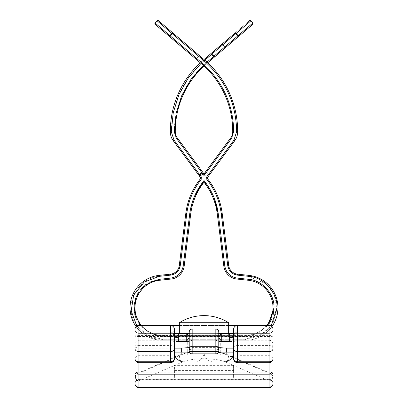 <?xml version="1.0" encoding="UTF-8"?>
<svg xmlns="http://www.w3.org/2000/svg" width="408" height="408" viewBox="0 0 408 408"><rect width="100%" height="100%" fill="white"/><g stroke="black" fill="none" stroke-linecap="round" stroke-linejoin="round"><path stroke-width="0.31" stroke-dasharray="2.04 1.53" d="M186.747 340.206L221.253 340.206C222.299 339.655 185.676 339.655 186.747 340.206M186.752 340.206L187.731 341.19C186.798 340.639 221.207 340.639 220.269 341.19L187.731 341.19L187.731 355.062L220.269 355.062L187.731 355.062M229.638 341.557C234.462 341.496 237.094 341.108 237.527 340.394A3.942 3.902 180 0 1 233.58 336.498A3.942 3.902 180 0 1 237.527 332.596L237.527 325.477L269.081 325.477C271.478 325.722 272.794 327.032 273.023 329.424A3.942 3.942 0 0 1 269.081 333.367L237.527 333.367A3.942 3.942 0 0 1 233.58 329.424C233.815 327.032 235.125 325.717 237.527 325.477L138.919 325.477A3.942 3.942 0 0 0 134.977 329.424A3.942 3.942 0 0 0 138.919 333.367A3.942 3.942 0 0 1 134.977 329.424C135.206 327.032 136.522 325.717 138.919 325.477L138.919 340.267L138.919 333.367L237.527 333.367C235.125 333.127 233.815 331.811 233.58 329.424M134.977 348.259L134.977 329.424A3.942 3.942 0 0 1 138.919 325.477L138.919 336.513A3.942 0.469 0 0 1 134.977 336.044A3.942 0.469 0 0 1 138.919 335.575L269.081 335.34L269.081 348.259L269.081 335.575A3.942 0.469 180 0 1 273.023 336.044L273.023 348.259M221.253 340.206L220.269 341.19L220.269 355.062M218.79 347.642L189.21 347.642M181.32 352.104L181.32 355.062L226.68 355.062L181.32 355.062M226.68 352.104L226.68 355.062M273.023 358.719A3.942 3.019 0 0 0 269.081 355.7L269.081 379.379A3.942 3.81 -0 0 1 273.023 383.194L273.023 376.982C272.774 379.282 271.458 380.577 269.081 380.863L269.081 387.003L138.919 387.003L138.919 380.863L182.738 361.881A24.725 6.36 180 0 1 204 358.77A24.725 6.36 180 0 1 225.262 361.881L269.081 380.863C271.208 380.343 272.386 378.92 272.61 376.589L270.713 373.458C271.662 373.631 272.437 374.809 273.023 376.982C272.774 374.687 271.458 373.437 269.081 373.238L270.708 373.458L226.828 354.45A3.942 3.279 -66.6 0 1 228.653 357.551A3.942 3.279 -66.6 0 1 225.262 361.881M182.738 354.256L138.919 373.238L138.919 379.379L269.081 379.379L269.081 373.238L225.262 354.256A24.725 6.36 0 0 0 204 351.145A24.725 6.36 0 0 0 182.738 354.256A3.942 3.279 -113.4 0 0 181.172 354.45L137.287 373.458C136.94 372.815 136.17 373.988 134.977 376.982C135.226 379.282 136.542 380.577 138.919 380.863C136.792 380.343 135.614 378.92 135.39 376.589L137.287 373.458L138.919 373.238C136.542 373.437 135.226 374.687 134.977 376.982L134.977 383.194A3.942 3.81 180 0 0 138.919 387.003L138.919 387.6M174.42 372.973L233.58 372.973L233.58 378.048L174.42 378.048L174.42 365.349L233.58 365.349L233.58 370.423L174.42 370.423L174.42 365.349M186.425 333.703L178.362 333.744C173.558 333.688 170.927 333.305 170.473 332.596L170.473 325.477C172.875 325.722 174.185 327.032 174.42 329.424A3.942 3.942 0 0 1 170.473 333.367L138.919 333.367C136.522 333.127 135.206 331.811 134.977 329.424A3.942 3.942 0 0 1 138.919 325.477L138.919 340.267C136.547 340.481 135.232 341.797 134.977 344.214C135.232 346.632 136.547 347.947 138.919 348.157L138.919 333.367C136.522 333.127 135.206 331.811 134.977 329.424A3.942 3.861 0 0 1 138.919 325.564L171.294 325.564M170.473 332.596A3.942 3.902 180 0 1 174.42 336.498L174.42 329.424C174.185 331.811 172.875 333.127 170.473 333.367L138.919 333.367L138.919 348.157L174.42 348.157M218.79 341.348L215.832 340.568A2.958 2.927 0 0 0 218.79 337.645L218.79 332.041M189.21 332.041L189.21 333.999C189.368 335.825 190.358 336.835 192.168 337.028L215.832 337.028C217.643 336.83 218.632 335.82 218.79 333.999L218.79 337.645M189.21 337.645A2.958 2.927 -0 0 0 192.168 340.568L189.21 341.348M174.42 333.54L172.4 333.234C172.63 332.688 173.303 333.775 174.42 336.498A3.942 3.902 180 0 1 170.473 340.394C170.916 341.108 173.548 341.496 178.362 341.557M269.081 333.367L269.081 348.157L269.081 333.367A3.942 3.942 0 0 0 273.023 329.424A3.942 3.861 180 0 0 269.081 325.564L269.081 325.477A3.942 3.942 0 0 1 273.023 329.424A3.942 3.942 0 0 1 269.081 333.367L269.081 325.477A3.942 3.942 0 0 1 271.886 326.65A3.942 3.942 0 0 0 269.081 325.477A3.942 3.942 0 0 1 273.023 329.424C272.794 331.811 271.478 333.127 269.081 333.367L138.919 333.367L138.919 336.513L269.081 336.513A3.942 0.469 180 0 0 273.023 336.044L273.023 329.424C272.794 331.811 271.478 333.127 269.081 333.367L269.081 345.556L237.527 345.556L237.527 333.367L237.527 340.394M181.32 348.095L226.68 348.095M179.347 325.477L228.653 325.477M186.252 333.703L186.252 333.744C189.756 333.606 191.729 333.28 192.168 332.765A2.958 2.927 0 0 0 189.21 335.692C190.373 333.305 190.878 332.489 190.725 333.244L189.21 333.494M237.527 332.596C237.063 333.305 234.432 333.688 229.638 333.744L221.564 333.703M215.832 329.011L215.832 332.765C216.271 333.28 218.244 333.606 221.748 333.744M218.79 337.666A2.958 2.927 -2.6 0 1 215.832 340.573L215.832 353.772A2.958 2.856 -0 0 0 218.79 350.916L218.79 333.999M233.58 365.349L233.58 372.973M174.42 370.423L174.42 378.048M233.58 370.423L233.58 378.048M273.023 340.267L273.023 344.214L273.023 340.267M174.42 358.719A3.942 3.019 0 0 0 170.473 355.7L138.919 355.7A3.942 3.019 0 0 0 134.977 358.719M134.977 340.267L134.977 329.424M237.527 362.666L237.527 355.7A3.942 3.019 0 0 0 233.58 358.719M215.832 332.765A2.958 2.927 180 0 1 218.79 335.692C217.627 333.305 217.122 332.489 217.275 333.244L218.79 333.494M179.347 335.34L228.653 335.34L179.347 335.34L179.347 333.703M228.653 322.718L179.347 322.718M228.653 335.34L228.653 333.703M189.21 352.104L218.79 352.104L189.21 352.104L189.21 335.34L218.79 335.34L189.21 335.34L189.21 340.267L218.79 340.267L189.21 340.267M218.79 352.104L218.79 340.267M223.722 361.962L184.278 361.962M233.58 352.104L174.42 352.104M194.142 361.962A9.858 9.858 0 0 0 204 352.104A9.858 9.858 0 0 0 213.858 361.962L194.142 361.962L213.858 361.962M189.455 352.104L218.545 352.104M174.736 277.114L170.962 278.072L159.533 279.296L159.64 280.276A27.611 27.611 0 0 0 134.977 307.729A27.611 27.611 0 0 0 162.588 335.34A27.611 27.611 0 0 1 141.438 325.477M149.736 282.183L146.834 283.861M141.056 288.91L138.042 293.051M135.553 298.406L134.359 303.139M131.029 307.729C130.101 292.913 144.381 277.012 159.222 276.354L159.115 275.375A32.538 32.538 0 0 0 130.045 307.729A32.538 32.538 0 0 0 162.588 340.267L245.412 340.267A32.538 32.538 0 0 0 277.909 309.468A32.538 32.538 0 0 0 248.885 275.375L237.461 274.15L237.354 275.13L248.778 276.354L248.885 275.375A32.538 32.538 0 0 1 277.909 309.468A32.538 32.538 0 0 1 245.412 340.267L162.588 340.267A32.538 32.538 0 0 1 136.114 326.65A32.538 32.538 0 0 0 162.588 340.267L162.588 339.283C146.696 340.486 129.826 323.62 131.029 307.729M158.421 20.635L172.931 33.002A0.984 0.597 130.5 0 0 171.834 33.364L172.288 33.752L172.931 33.002L204.755 60.139L203.883 60.889C182.774 79.667 171.926 103.178 171.329 131.422L170.345 131.493A93.677 93.677 0 0 1 170.345 131.422A93.677 93.677 0 0 0 170.345 131.493L170.345 131.927A14.79 14.79 0 0 0 173.257 140.724L199.691 176.368A0.984 0.984 0 0 1 199.894 174.991A0.984 0.984 0 0 0 199.691 176.368L200.481 175.782L199.894 174.991L202.271 173.227L204 175.557L231.576 138.378L233.713 131.493C233.167 104.117 222.666 81.335 202.2 63.138L169.917 35.618A0.984 0.597 130.5 0 0 169.672 36.006A0.984 0.597 130.5 0 0 169.733 36.756L170.371 36.006L169.672 36.006M189.21 335.34L218.79 335.34L189.21 335.34M271.886 326.65A32.538 32.538 0 0 1 245.412 340.267L245.412 339.283L245.412 340.267A32.538 32.538 0 0 0 271.886 326.65M136.884 326.043L148.512 335.973L162.588 339.283L245.412 339.283L264.058 333.188L272.814 323.376L276.925 309.412M267.842 325.477L257.468 333.662L245.412 336.325L258.249 333.285L268.811 324.181M162.588 336.325L150.486 333.642L140.158 325.477L150.532 333.662L162.588 336.325L245.412 336.325L162.588 336.325L162.588 335.34L245.412 335.34L162.588 335.34L162.588 336.325M271.789 318.775L273.181 314.568M273.998 308.555L273.64 303.139M272.447 298.406L269.958 293.051M266.944 288.91L261.166 283.861M258.269 282.183L248.467 279.296L248.36 280.276L236.936 279.052A14.79 14.79 0 0 1 223.834 266.184L217.286 213.965A64.092 64.092 0 0 0 205.173 183.763L204 182.182L204 180.525L202.036 183.177L202.827 183.763A64.092 64.092 0 0 0 190.714 213.965L184.166 266.184A14.79 14.79 0 0 1 171.064 279.052L159.64 280.276M236.936 279.052L237.038 278.072C230.219 276.864 226.144 272.865 224.813 266.062L218.265 213.843L217.286 213.965M214.093 197.717L205.964 183.177L204 180.525M193.907 197.717L189.735 213.843L183.187 266.062L180.611 272.519L174.991 277.007M134.002 308.555L134.819 314.568M136.211 318.775L139.189 324.181M170.371 36.006L172.288 33.752L204.117 60.889C225.236 79.657 236.089 103.168 236.671 131.422L233.952 140.138L205.841 178.041L208.34 181.412C215.388 190.995 219.672 201.679 221.202 213.476L227.751 265.695L228.73 265.572A9.858 9.858 0 0 0 237.461 274.15A9.858 9.858 0 0 1 228.73 265.572L222.181 213.353A69.023 69.023 0 0 0 209.131 180.826L207.07 178.041L234.743 140.724L207.07 178.041L204 173.905L230.785 137.787A9.858 9.858 0 0 0 232.723 131.922L232.723 131.493A88.745 88.745 0 0 0 201.557 63.888L155.224 24.383M228.745 269.061L229.27 270.025M230.913 272.085L232.999 273.686M174.027 274.196L175.001 273.686M177.087 272.085L178.73 270.025M159.115 275.375L170.539 274.15A9.858 9.858 0 0 0 179.27 265.572L180.249 265.695L186.798 213.476C188.328 201.685 192.612 190.995 199.66 181.412L202.159 178.041L200.93 178.041L199.691 176.368A0.984 0.984 0 0 1 199.894 174.991L202.271 173.227A0.984 0.984 0 0 1 203.648 173.431L204 173.905L230.785 137.787L204 173.905L207.07 178.041L205.841 178.041M266.562 325.477A27.611 27.611 0 0 1 245.412 335.34A27.611 27.611 0 0 0 272.983 309.203A27.611 27.611 0 0 0 248.36 280.276M202.827 183.763L204 182.182M233.952 140.138L234.743 140.724A14.79 14.79 0 0 0 237.655 131.927A14.79 14.79 0 0 1 234.743 140.724A14.79 14.79 0 0 0 237.655 131.927L237.655 131.493A93.677 93.677 0 0 0 204.755 60.139A93.677 93.677 0 0 1 237.655 131.493L237.655 131.927L237.655 131.493A93.677 93.677 0 0 0 204.755 60.139L202.776 58.451L204.755 60.139L204.117 60.889M204 175.557L204 173.905M202.159 178.041L200.481 175.782L203.648 173.431A0.984 0.984 0 0 0 202.271 173.227A0.984 0.984 0 0 1 203.648 173.431L177.215 137.787A9.858 9.858 0 0 1 175.277 131.922A9.858 9.858 0 0 0 177.215 137.787L176.424 138.378L174.287 131.922L175.277 131.922L175.277 131.493A88.745 88.745 0 0 1 206.443 63.888L207.733 62.791M179.27 265.572L185.819 213.353A69.023 69.023 0 0 1 198.869 180.826L200.93 178.041M232.723 131.493A88.745 88.745 0 0 0 201.557 63.888L196.105 59.242L199.578 62.2L202.776 58.451L199.308 55.493L202.776 58.451L199.578 62.2L201.557 63.888A88.745 88.745 0 0 1 232.723 131.493L232.723 131.922L232.723 131.493L233.713 131.493M234.743 140.724L207.07 178.041M230.785 137.787A9.858 9.858 0 0 0 232.723 131.922A9.858 9.858 0 0 1 230.785 137.787L231.576 138.378M199.308 55.493L196.105 59.242L199.308 55.493M203.648 173.431A0.984 0.984 0 0 0 202.271 173.227L199.894 174.991A0.984 0.984 0 0 0 199.691 176.368M174.287 131.922L174.287 131.422C174.864 104.081 185.37 81.319 205.8 63.138L213.394 56.666L210.834 53.667L204 59.492M170.345 131.422A93.677 93.677 0 0 1 203.245 60.139A93.677 93.677 0 0 0 200.267 62.791M215.536 56.136A0.984 0.984 0 0 1 214.144 56.029L213.394 56.666L214.032 57.416L215.536 56.136A0.984 0.984 0 0 1 214.144 56.029A0.984 0.984 0 0 0 215.536 56.136A0.984 0.984 0 0 1 214.144 56.029L212.226 53.774A0.984 0.984 0 0 1 211.992 53.137A0.984 0.984 0 0 0 212.226 53.774A0.984 0.984 0 0 1 212.333 52.387A0.984 0.984 0 0 0 212.226 53.774L211.477 54.417M214.032 57.416L206.443 63.888A88.745 88.745 0 0 0 175.277 131.422M207.004 62.118L205.8 63.138L206.443 63.888A88.745 88.745 0 0 0 204 66.05A88.745 88.745 0 0 1 206.443 63.888L205.8 63.138L203.266 65.387M210.834 53.667L212.333 52.387A0.984 0.984 0 0 0 212.226 53.774A0.984 0.984 0 0 1 212.333 52.387L222.09 44.069L222.732 44.819L212.226 53.774M250.966 20.742L236.166 33.364A0.984 0.597 49.5 0 0 235.069 33.002C254.209 16.682 254.209 16.682 235.069 33.002L222.09 44.069M252.776 24.383L225.287 47.823L224.65 47.073L237.629 36.006L238.267 36.756A0.984 0.597 49.5 0 0 238.083 35.618L252.889 22.996M235.069 33.002L235.712 33.752L222.732 44.819L224.65 47.073L214.144 56.029M236.166 33.364L235.712 33.752L237.629 36.006L238.083 35.618L236.166 33.364M236.671 131.493L237.655 131.493M171.329 131.493L174.048 140.138L199.894 174.991M192.168 353.874L192.168 340.568A2.958 2.927 2.6 0 1 189.21 337.666M189.21 350.916A2.958 2.856 180 0 0 192.168 353.772L215.832 353.874M273.023 348.58A3.942 3.019 0 0 0 269.081 345.556L269.081 355.7L237.527 355.7L237.527 345.556A3.942 3.019 -0 0 0 233.58 348.58M170.473 340.394L170.473 362.666M174.42 348.58A3.942 3.019 0 0 0 170.473 345.556L138.919 345.556L138.919 372.249A3.942 0.959 0 0 0 134.977 373.208M225.262 354.256A3.942 3.279 -66.6 0 1 226.828 354.45C221.228 352.201 213.619 351.053 204 351.013C194.381 351.053 186.772 352.201 181.172 354.45A3.942 3.279 -113.4 0 0 179.347 357.551A3.942 3.279 -113.4 0 0 182.738 361.881M273.023 383.658C272.768 381.24 271.453 379.925 269.081 379.71L138.919 379.71L138.919 379.379A3.942 3.81 180 0 0 134.977 383.194M134.977 348.58A3.942 3.019 -0 0 1 138.919 345.556L138.919 340.267L189.516 340.267M273.023 383.194A3.942 3.81 0 0 1 269.081 387.003L269.081 387.6M273.023 373.208A3.942 0.959 180 0 0 269.081 372.249L138.919 372.249L138.919 379.71C136.547 379.925 135.232 381.24 134.977 383.658M192.168 332.765L192.168 329.011M269.081 325.477L236.706 325.564M228.653 325.564L179.347 325.564M200.481 175.782L199.497 175.782M130.045 307.729A32.538 32.538 0 0 0 162.588 340.267L162.588 339.283L245.412 339.283L259.35 336.039L271.111 326.043M155.111 22.996L169.917 35.618L171.834 33.364L157.034 20.742M276.971 307.729L273.829 294.01L266.159 283.953L248.778 276.354M159.222 276.354L170.646 275.13L170.539 274.15M245.412 336.325L245.412 335.34L245.412 336.325M170.962 278.072L171.064 279.052M183.187 266.062L184.166 266.184M189.735 213.843L190.714 213.965M205.964 183.177L205.173 183.763M224.813 266.062L223.834 266.184M221.202 213.476L222.181 213.353M208.34 181.412L209.131 180.826M236.671 131.927L237.655 131.927M202.2 63.138L201.557 63.888M233.713 131.922L232.723 131.922M199.66 181.412L198.869 180.826M186.798 213.476L185.819 213.353M205.306 172.145L209.263 175.083L205.306 172.145M202.271 173.227L201.685 172.436L202.475 171.85M198.512 174.782L201.685 172.436L176.424 138.378M171.329 131.927L170.345 131.927A14.79 14.79 0 0 0 173.257 140.724L174.048 140.138M201.022 63.434L204.76 60.139M174.287 131.493L175.277 131.493M203.245 60.139L203.883 60.889L203.245 60.139M221.248 340.206L220.269 341.19M218.484 340.267L269.081 340.267C271.453 340.481 272.768 341.797 273.023 344.214C272.768 346.632 271.453 347.947 269.081 348.157L233.58 348.157M226.68 348.157L224.655 348.157M183.345 348.157L181.32 348.157M233.58 336.498C234.697 333.775 235.37 332.688 235.6 333.234L233.58 333.54"/><path stroke-width="0.61" d="M192.168 353.874L215.832 353.874L215.832 351.681L192.168 351.681L192.168 353.874A2.958 2.958 0 0 1 189.21 350.916L189.21 332.041C189.368 330.215 190.358 329.205 192.168 329.011L215.832 329.011C217.643 329.205 218.632 330.215 218.79 332.041L218.79 350.916A2.958 0.765 180 0 1 215.832 351.681L215.832 349.911L192.168 349.911A2.958 0.765 180 0 1 189.21 349.146A2.958 2.856 180 0 1 192.168 346.29L192.168 351.681A2.958 0.765 180 0 1 189.21 350.916L189.21 333.999M233.58 358.719A3.942 3.942 0 0 0 237.527 362.666L237.527 361.743A3.942 3.019 -0 0 1 233.58 358.719L233.58 329.424A3.942 3.942 0 0 1 237.527 325.477L237.527 361.743L269.081 361.743A3.942 3.019 0 0 0 273.023 358.719L273.023 329.424A3.942 3.942 0 0 0 269.081 325.477L228.653 325.477M134.977 358.719A3.942 3.942 0 0 0 138.919 362.666L170.473 362.666L170.473 325.477L138.919 325.477A3.942 3.942 0 0 0 134.977 329.424L134.977 358.719A3.942 3.019 0 0 0 138.919 361.743L170.473 361.743A3.942 3.019 -0 0 0 174.42 358.719L174.42 329.424A3.942 3.942 0 0 0 170.473 325.477L179.347 325.477M226.68 352.104L226.68 348.095L218.79 347.642M189.21 347.642L181.32 348.095L181.32 352.104M233.58 329.424L233.58 336.498C233.381 337.202 232.065 337.584 229.638 337.651L229.638 341.557L218.79 341.348M189.21 341.348L178.362 341.557L178.362 337.651C175.935 337.584 174.619 337.202 174.42 336.498M273.023 348.259L273.023 383.194M134.977 383.194L134.977 348.259M134.977 329.424L134.977 340.267M271.886 326.65A3.942 3.942 0 0 1 273.023 329.424A3.942 3.942 0 0 0 271.886 326.65A32.538 32.538 0 0 0 277.955 307.729A32.538 32.538 0 0 1 271.886 326.65M189.21 337.666A2.958 2.927 2.6 0 1 189.21 337.651L186.252 341.557L186.252 333.703L178.362 333.703L178.362 337.651M189.21 335.692L186.252 333.744M229.638 337.651L229.638 333.703L221.748 333.703L218.79 335.692M218.79 333.494L221.748 333.703L221.748 341.557L218.79 337.645A2.958 2.927 -2.6 0 1 218.79 337.666M179.347 333.703L179.347 322.718L228.653 322.718A46.344 46.344 0 0 0 179.347 322.718M228.653 333.703L228.653 322.718M218.545 352.104L233.58 352.104A9.858 9.858 0 0 1 223.722 361.962L184.278 361.962A9.858 9.858 0 0 1 174.42 352.104L189.455 352.104M232.999 273.686L237.354 275.13L237.461 274.15A9.858 9.858 0 0 1 228.73 265.572A9.858 9.858 0 0 0 237.461 274.15L248.885 275.375A32.538 32.538 0 0 1 277.955 307.729M155.111 22.996L157.034 20.742A0.984 0.984 0 0 1 158.421 20.635L172.931 33.002L172.288 33.752L171.834 33.364L169.917 35.618L170.371 36.006L169.733 36.756A0.984 0.597 130.5 0 1 169.917 35.618L155.111 22.996A0.984 0.984 0 0 0 155.224 24.383L201.557 63.888A88.745 88.745 0 0 1 232.723 131.493L232.723 131.922A9.858 9.858 0 0 1 230.785 137.787L204 173.905L203.648 173.431L202.858 174.017L202.271 173.227L199.894 174.991L200.481 175.782L199.691 176.368A0.984 0.984 0 0 1 199.894 174.991L174.048 140.138L173.257 140.724A14.79 14.79 0 0 1 170.345 131.927L170.345 131.493L171.329 131.493L173.232 112.736L179.046 94.406L188.537 77.632L201.022 63.434M248.885 275.375L248.778 276.354L237.354 275.13C231.994 274.181 228.796 271.04 227.751 265.695L221.202 213.476C219.672 201.685 215.388 190.995 208.34 181.412L205.841 178.041L233.952 140.138L236.671 131.422C236.089 103.173 225.236 79.662 204.117 60.889L172.288 33.752L170.371 36.006L202.2 63.138C222.641 81.309 233.147 104.071 233.713 131.422L231.576 138.378L204 175.557L204 173.905M236.671 131.493L237.655 131.493A93.677 93.677 0 0 0 204.755 60.139L172.931 33.002A0.984 0.597 -49.5 0 0 171.834 33.364L157.034 20.742M139.189 324.181L140.158 325.477L134.257 311.641L136.063 297.034L145.656 284.677L159.533 279.296L170.962 278.072C177.781 276.864 181.856 272.865 183.187 266.062L189.735 213.843C191.194 202.562 195.294 192.341 202.036 183.177L204 180.525L205.964 183.177C212.706 192.341 216.806 202.562 218.265 213.843L224.813 266.062C226.139 272.86 230.214 276.864 237.038 278.072L248.467 279.296L248.36 280.276A27.611 27.611 0 0 1 266.562 325.477M248.36 280.276L236.936 279.052L237.038 278.072L248.467 279.296C261.905 279.893 274.854 294.296 274.008 307.729L267.842 325.477M170.962 278.072L171.064 279.052L159.64 280.276L159.533 279.296L149.736 282.183M146.834 283.861L141.056 288.91M138.042 293.051L135.553 298.406M134.359 303.139L134.002 308.555M159.207 276.359L144.228 282.061L133.63 295.188L131.192 310.942L136.884 326.043M204.117 60.889L212.226 53.774A0.984 0.984 0 0 1 212.333 52.387L235.069 33.002A0.984 0.597 49.5 0 1 236.166 33.364L250.966 20.742L252.889 22.996L238.083 35.618A0.984 0.597 49.5 0 1 238.267 36.756L252.776 24.383L252.889 22.996M204 175.557L202.858 174.017L200.481 175.782L202.159 178.041L199.66 181.412C192.612 190.995 188.328 201.679 186.798 213.476L180.249 265.695C179.209 271.034 176.006 274.181 170.646 275.13L174.027 274.196M268.811 324.181L271.789 318.775M273.181 314.568L273.998 308.555M273.64 303.139L272.447 298.406M269.958 293.051L266.944 288.91M261.166 283.861L258.269 282.183M205.964 183.177L205.173 183.763A64.092 64.092 0 0 1 217.286 213.965L218.265 213.843L214.093 197.717M204 180.525L204 182.182L202.827 183.763L202.036 183.177L193.907 197.717M183.187 266.062L184.166 266.184L190.714 213.965A64.092 64.092 0 0 1 202.827 183.763M174.991 277.007L174.736 277.114M134.819 314.568L136.211 318.775M208.34 181.412L209.131 180.826L207.07 178.041L234.743 140.724A14.79 14.79 0 0 0 237.655 131.927L237.655 131.493M221.202 213.476L222.181 213.353L228.73 265.572L227.751 265.695L228.745 269.061M229.27 270.025L230.913 272.085M175.001 273.686L177.087 272.085M178.73 270.025L180.249 265.695L179.27 265.572A9.858 9.858 0 0 1 170.539 274.15L159.115 275.375A32.538 32.538 0 0 0 130.045 307.729A32.538 32.538 0 0 1 159.115 275.375L159.222 276.354L170.646 275.13L170.539 274.15M136.114 326.65A32.538 32.538 0 0 1 130.045 307.729A32.538 32.538 0 0 0 136.114 326.65M202.159 178.041L200.93 178.041L198.869 180.826A69.023 69.023 0 0 0 185.819 213.353L179.27 265.572M200.93 178.041L173.257 140.724A14.79 14.79 0 0 1 170.345 131.927L171.329 131.927L171.329 131.493M205.841 178.041L207.07 178.041M222.181 213.353A69.023 69.023 0 0 0 209.131 180.826M171.064 279.052A14.79 14.79 0 0 0 184.166 266.184M141.438 325.477A27.611 27.611 0 0 1 159.64 280.276A27.611 27.611 0 0 0 134.977 307.729M217.286 213.965L223.834 266.184A14.79 14.79 0 0 0 236.936 279.052M205.173 183.763L204 182.182M202.271 173.227A0.984 0.984 0 0 1 203.648 173.431L177.215 137.787A9.858 9.858 0 0 1 175.277 131.922L175.277 131.493A88.745 88.745 0 0 1 204 66.05A88.745 88.745 0 0 0 175.277 131.493L174.287 131.493L174.287 131.922L176.424 138.378L202.271 173.227M203.266 65.387L191.087 79.147L181.82 95.431L176.149 113.251L174.287 131.493M207.733 62.791L238.267 36.756L237.629 36.006L224.65 47.073L225.287 47.823L215.536 56.136A0.984 0.984 0 0 1 214.144 56.029L207.004 62.118M204 59.492L212.333 52.387A0.984 0.984 0 0 0 212.226 53.774L214.144 56.029A0.984 0.984 0 0 0 215.536 56.136M200.267 62.791A93.677 93.677 0 0 0 170.345 131.493A93.677 93.677 0 0 1 170.345 131.422M235.069 33.002C254.209 16.682 254.209 16.682 235.069 33.002L235.712 33.752L236.166 33.364L238.083 35.618L237.629 36.006L235.712 33.752L222.732 44.819L222.09 44.069M192.168 329.011L192.168 346.29L215.832 346.29L215.832 349.911A2.958 0.765 180 0 0 218.79 349.146A2.958 2.856 180 0 0 215.832 346.29L215.832 329.011M138.919 325.477L138.919 387.6C136.547 387.386 135.232 386.075 134.977 383.658M138.919 387.6L269.081 387.6L269.081 325.477M273.023 348.58A3.942 3.019 0 0 1 269.081 351.599L237.527 351.599A3.942 3.019 0 0 1 233.58 348.58M174.42 348.58A3.942 3.019 0 0 1 170.473 351.599L138.919 351.599A3.942 3.019 0 0 1 134.977 348.58M273.023 373.208A3.942 0.959 180 0 1 269.081 374.172L138.919 374.172A3.942 0.959 0 0 1 134.977 373.208M236.706 325.564L228.653 325.564M179.347 325.564L171.294 325.564M178.362 333.744L174.42 333.54M248.778 276.354C263.4 276.823 278.062 293.143 276.971 307.729L271.111 326.043M202.2 63.138L201.557 63.888M276.925 309.412L276.971 307.729M186.798 213.476L185.819 213.353M199.66 181.412L198.869 180.826M231.576 138.378L230.785 137.787M233.713 131.922L232.723 131.922M233.713 131.493L232.723 131.493M236.671 131.927L237.655 131.927M233.952 140.138L234.743 140.724M190.714 213.965L189.735 213.843M224.813 266.062L223.834 266.184M202.475 171.85L198.512 174.782M176.424 138.378L177.215 137.787A9.858 9.858 0 0 1 175.277 131.922L174.287 131.922M214.032 57.416L211.477 54.417L204.76 60.139M174.048 140.138L171.329 131.927M211.477 54.417L210.834 53.667M212.226 53.774L222.732 44.819L224.65 47.073L214.144 56.029M233.58 348.157L226.68 348.157M181.32 348.157L174.42 348.157M269.081 387.6C271.453 387.386 272.768 386.075 273.023 383.658M237.527 362.666L269.081 362.666A3.942 3.942 0 0 0 273.023 358.719M233.58 333.54L229.638 333.703M170.473 362.666A3.942 3.942 0 0 0 174.42 358.719M189.21 333.494L186.252 333.703M215.832 353.874A2.958 2.958 0 0 0 218.79 350.916M250.966 20.742L249.579 20.635"/></g></svg>

